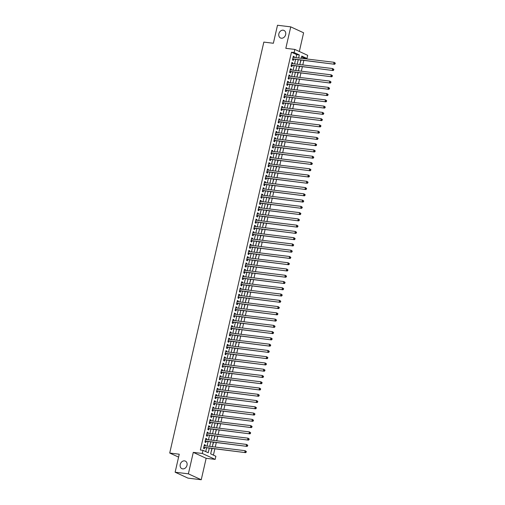<?xml version="1.0" encoding="UTF-8"?>
<svg xmlns="http://www.w3.org/2000/svg" width="505" height="505" viewBox="0 0 505 505"><rect width="100%" height="100%" fill="white"/><g stroke="black" fill="none" stroke-linecap="round" stroke-linejoin="round"><path stroke-width="0.76" d="M184.533 460.869A4.16 3.358 114.7 0 1 185.354 461.103A4.16 3.358 114.7 0 1 186.863 465.793A4.16 3.358 114.7 0 1 182.696 468.886A4.16 3.358 114.7 0 1 181.876 468.659A4.16 3.358 114.7 0 1 180.367 463.962A4.16 3.358 114.7 0 1 184.533 460.869M283.172 30.193A4.16 3.358 114.7 0 1 283.993 30.426A4.16 3.358 114.7 0 1 285.502 35.116A4.16 3.358 114.7 0 1 281.335 38.21A4.16 3.358 114.7 0 1 280.515 37.982A4.16 3.358 114.7 0 1 279.006 33.286A4.16 3.358 114.7 0 1 283.172 30.193M211.879 448.547L210.661 453.862L215.875 456.261L215.162 459.392L202.29 453.471L203.01 450.34L208.224 452.739L209.259 448.225M206.154 458.294L193.282 452.373L188.371 473.829L175.128 472.213L187.999 478.134L201.243 479.75L206.154 458.294L215.162 459.392M299.326 51.485L303.606 32.787L290.741 26.866L285.824 48.322L294.832 49.421L307.703 55.342L306.983 58.473L301.769 56.074L301.258 58.302M304.218 58.662L304.332 58.151L306.983 58.473M213.413 455.125L214.84 448.907M215.263 447.051L216.273 442.639M216.695 440.789L217.706 436.377M218.135 434.527L219.145 430.115M219.568 428.259L220.578 423.846M221.001 421.997L222.011 417.584M222.44 415.729L223.45 411.316M223.873 409.467L224.883 405.054M225.306 403.205L226.316 398.792M226.739 396.936L227.749 392.524M228.178 390.674L229.188 386.262M229.611 384.412L230.621 380M231.044 378.144L232.054 373.732M232.483 371.882L233.493 367.47M233.916 365.614L234.926 361.201M235.349 359.352L236.359 354.939M236.782 353.09L237.792 348.677M238.221 346.821L239.231 342.409M239.654 340.559L240.664 336.147M241.087 334.297L242.097 329.885M242.526 328.029L243.536 323.617M243.959 321.767L244.969 317.355M245.392 315.499L246.402 311.086M246.825 309.237L247.835 304.824M248.264 302.975L249.274 298.562M249.697 296.706L250.707 292.294M251.13 290.444L252.14 286.032M252.569 284.176L253.579 279.77M254.002 277.914L255.012 273.502M255.435 271.652L256.445 267.24M256.868 265.384L257.878 260.971M258.308 259.122L259.317 254.709M259.74 252.86L260.75 248.447M261.173 246.591L262.183 242.179M262.613 240.329L263.623 235.917M264.046 234.061L265.056 229.649M265.478 227.799L266.488 223.387M266.911 221.537L267.921 217.125M268.351 215.269L269.361 210.856M269.784 209.007L270.794 204.594M271.217 202.745L272.227 198.332M272.656 196.477L273.666 192.064M274.089 190.215L275.099 185.802M275.522 183.946L276.532 179.534M276.955 177.684L277.965 173.272M278.394 171.422L279.404 167.01M279.827 165.154L280.837 160.741M281.26 158.892L282.27 154.48M282.699 152.63L283.709 148.218M284.132 146.362L285.142 141.949M285.565 140.1L286.575 135.687M286.998 133.831L288.008 129.419M288.437 127.569L289.447 123.157M289.87 121.307L290.88 116.895M291.303 115.039L292.313 110.627M292.742 108.777L293.752 104.365M294.175 102.509L295.185 98.096M295.608 96.247L296.618 91.834M297.041 89.985L298.051 85.572M298.48 83.716L299.49 79.304M299.913 77.454L300.923 73.042M301.346 71.192L302.356 66.78M302.785 64.924L303.795 60.512M188.371 473.829L201.243 479.75M175.128 472.213L179.25 454.203L169.718 453.042L263.837 42.098L273.369 43.26L277.498 25.25L290.741 26.866M205.074 445.808L205.257 445L204.386 444.602L203.528 448.358L204.399 448.762L204.645 447.664M206.507 439.546L206.69 438.738L205.825 438.334L204.961 442.096L205.832 442.494L206.084 441.395M207.94 433.284L208.129 432.469L207.258 432.072L206.393 435.828L207.265 436.232L207.517 435.133M209.373 427.015L209.562 426.207L208.691 425.81L207.833 429.566L208.698 429.963L208.95 428.871M210.812 420.753L210.995 419.945L210.124 419.541L209.266 423.304L210.137 423.701L210.389 422.603M212.245 414.491L212.428 413.677L211.563 413.279L210.699 417.035L211.57 417.439L211.822 416.341M213.678 408.223L213.868 407.415L212.996 407.011L212.138 410.773L213.003 411.171L213.255 410.079M215.117 401.961L215.3 401.147L214.429 400.749L213.571 404.505L214.442 404.909L214.688 403.811M216.55 395.693L216.733 394.885L215.869 394.487L215.004 398.243L215.875 398.641L216.127 397.549M217.983 389.431L218.173 388.623L217.302 388.219L216.437 391.981L217.308 392.379L217.56 391.28M219.416 383.169L219.606 382.354L218.734 381.957L217.876 385.713L218.741 386.117L218.993 385.018M220.855 376.9L221.038 376.092L220.167 375.695L219.309 379.451L220.18 379.848L220.432 378.756M222.288 370.638L222.471 369.83L221.607 369.426L220.742 373.189L221.613 373.586L221.865 372.488M223.721 364.376L223.911 363.562L223.04 363.164L222.181 366.92L223.046 367.324L223.298 366.226M225.161 358.108L225.344 357.3L224.472 356.896L223.614 360.658L224.485 361.056L224.731 359.964M226.593 351.846L226.777 351.032L225.912 350.634L225.047 354.39L225.918 354.794L226.171 353.696M228.026 345.578L228.216 344.77L227.345 344.372L226.48 348.128L227.351 348.526L227.603 347.434M229.459 339.316L229.649 338.508L228.778 338.104L227.919 341.866L228.784 342.264L229.036 341.165M230.899 333.054L231.082 332.24L230.211 331.842L229.352 335.598L230.223 336.002L230.476 334.903M232.332 326.785L232.515 325.977L231.65 325.573L230.785 329.336L231.656 329.733L231.909 328.641M233.764 320.523L233.954 319.709L233.083 319.311L232.224 323.074L233.089 323.471L233.342 322.373M235.204 314.255L235.387 313.447L234.516 313.05L233.657 316.805L234.528 317.209L234.774 316.111M236.637 307.993L236.82 307.185L235.955 306.781L235.09 310.543L235.961 310.941L236.214 309.843M238.07 301.731L238.259 300.917L237.388 300.519L236.523 304.275L237.394 304.679L237.647 303.581M239.503 295.463L239.692 294.655L238.821 294.257L237.962 298.013L238.827 298.411L239.08 297.319M240.942 289.201L241.125 288.393L240.254 287.989L239.395 291.751L240.266 292.149L240.519 291.05M242.375 282.939L242.558 282.125L241.693 281.727L240.828 285.483L241.699 285.887L241.952 284.788M243.808 276.671L243.997 275.863L243.126 275.459L242.267 279.221L243.132 279.618L243.385 278.526M245.247 270.409L245.43 269.594L244.559 269.197L243.7 272.959L244.571 273.356L244.818 272.258M246.68 264.14L246.863 263.332L245.998 262.935L245.133 266.69L246.004 267.088L246.257 265.996M248.113 257.878L248.302 257.07L247.431 256.666L246.566 260.428L247.437 260.826L247.69 259.728M249.546 251.616L249.735 250.802L248.864 250.404L248.005 254.16L248.87 254.564L249.123 253.466M250.985 245.348L251.168 244.54L250.297 244.142L249.438 247.898L250.31 248.296L250.562 247.204M252.418 239.086L252.601 238.278L251.736 237.874L250.871 241.636L251.743 242.034L251.995 240.935M253.851 232.824L254.04 232.01L253.169 231.612L252.311 235.368L253.175 235.772L253.428 234.673M255.29 226.556L255.473 225.748L254.602 225.344L253.744 229.106L254.615 229.504L254.861 228.411M256.723 220.294L256.906 219.479L256.041 219.082L255.177 222.838L256.048 223.242L256.3 222.143M258.156 214.025L258.345 213.217L257.474 212.82L256.609 216.576L257.481 216.973L257.733 215.881M259.589 207.763L259.778 206.955L258.907 206.551L258.049 210.314L258.913 210.711L259.166 209.613M261.028 201.501L261.211 200.687L260.34 200.289L259.482 204.045L260.353 204.449L260.605 203.351M262.461 195.233L262.644 194.425L261.779 194.027L260.915 197.783L261.786 198.181L262.038 197.089M263.894 188.971L264.083 188.157L263.212 187.759L262.354 191.521L263.219 191.919L263.471 190.821M265.333 182.703L265.516 181.895L264.645 181.497L263.787 185.253L264.658 185.657L264.904 184.559M266.766 176.441L266.949 175.633L266.084 175.229L265.22 178.991L266.091 179.389L266.343 178.297M268.199 170.179L268.389 169.364L267.517 168.967L266.653 172.723L267.524 173.127L267.776 172.028M269.632 163.91L269.822 163.102L268.95 162.705L268.092 166.461L268.957 166.858L269.209 165.766M271.071 157.648L271.254 156.84L270.383 156.436L269.525 160.199L270.396 160.596L270.648 159.498M272.504 151.386L272.687 150.572L271.823 150.174L270.958 153.93L271.829 154.334L272.081 153.236M273.937 145.118L274.127 144.31L273.255 143.906L272.397 147.668L273.262 148.066L273.514 146.974M275.377 138.856L275.56 138.042L274.688 137.644L273.83 141.406L274.701 141.804L274.947 140.706M276.809 132.588L276.993 131.78L276.128 131.382L275.263 135.138L276.134 135.542L276.386 134.444M278.242 126.326L278.432 125.518L277.561 125.114L276.696 128.876L277.567 129.274L277.819 128.175M279.675 120.064L279.865 119.249L278.994 118.852L278.135 122.608L279 123.012L279.252 121.913M281.115 113.795L281.298 112.987L280.426 112.59L279.568 116.346L280.439 116.743L280.692 115.651M282.548 107.533L282.731 106.725L281.866 106.321L281.001 110.084L281.872 110.481L282.125 109.383M283.98 101.271L284.17 100.457L283.299 100.059L282.44 103.815L283.305 104.219L283.558 103.121M285.42 95.003L285.603 94.195L284.732 93.791L283.873 97.553L284.744 97.951L284.99 96.859M286.853 88.741L287.036 87.927L286.171 87.529L285.306 91.285L286.177 91.689L286.43 90.591M288.286 82.473L288.475 81.665L287.604 81.267L286.739 85.023L287.61 85.421L287.863 84.329M289.718 76.211L289.908 75.403L289.037 74.999L288.178 78.761L289.043 79.159L289.296 78.06M291.158 69.949L291.341 69.134L290.47 68.737L289.611 72.493L290.482 72.897L290.735 71.798M292.591 63.68L292.774 62.872L291.909 62.475L291.044 66.231L291.915 66.628L292.168 65.536M300.071 63.46L301.081 60.183M298.638 69.722L299.648 66.445M297.205 75.99L298.209 72.714M295.772 82.252L296.776 78.976M294.333 88.514L295.343 85.238M292.9 94.782L293.91 91.506M291.467 101.044L292.471 97.768M290.028 107.312L291.038 104.03M288.595 113.574L289.605 110.298M287.162 119.837L288.166 116.56M285.729 126.105L286.733 122.829M284.29 132.367L285.3 129.091M282.857 138.629L283.867 135.353M281.424 144.897L282.428 141.621M279.991 151.159L280.995 147.883M278.552 157.427L279.562 154.151M277.119 163.689L278.122 160.413M275.686 169.951L276.69 166.675M274.247 176.22L275.257 172.944M272.814 182.482L273.824 179.206M271.381 188.75L272.384 185.468M269.948 195.012L270.951 191.736M268.509 201.274L269.518 197.998M267.076 207.542L268.079 204.266M265.643 213.804L266.646 210.528M264.203 220.066L265.213 216.79M262.77 226.335L263.78 223.059M261.337 232.597L262.341 229.32M259.905 238.865L260.908 235.582M258.465 245.127L259.475 241.851M257.032 251.389L258.036 248.113M255.599 257.657L256.603 254.381M254.16 263.919L255.17 260.643M252.727 270.181L253.737 266.905M251.294 276.45L252.298 273.173M249.861 282.712L250.865 279.435M248.422 288.98L249.432 285.697M246.989 295.242L247.993 291.966M245.556 301.504L246.56 298.228M244.117 307.772L245.127 304.496M242.684 314.034L243.694 310.758M241.251 320.303L242.255 317.02M239.818 326.565L240.822 323.288M238.379 332.827L239.389 329.55M236.946 339.095L237.95 335.819M235.513 345.357L236.517 342.081M234.074 351.619L235.084 348.343M232.641 357.887L233.651 354.611M231.208 364.149L232.212 360.873M229.775 370.417L230.779 367.135M228.336 376.68L229.346 373.403M226.903 382.941L227.913 379.665M225.47 389.21L226.474 385.934M224.031 395.472L225.041 392.196M222.598 401.734L223.608 398.458M221.165 408.002L222.168 404.726M219.732 414.264L220.736 410.988M218.293 420.532L219.303 417.25M216.86 426.794L217.87 423.518M215.427 433.056L216.43 429.78M213.987 439.325L214.997 436.049M212.555 445.587L213.564 442.311M304.332 58.151L301.58 56.882M211.122 451.849L212.125 448.573M295.987 57.658L296.681 54.628L291.467 52.23L200.359 450.018L203.01 450.34M205.762 451.609L206.608 447.903M207.037 446.048L208.047 441.635M208.47 439.786L209.48 435.373M209.903 433.524L210.913 429.111M211.343 427.255L212.352 422.843M212.775 420.993L213.785 416.581M214.208 414.725L215.218 410.319M215.641 408.463L216.651 404.05M217.081 402.201L218.091 397.788M218.514 395.933L219.523 391.52M219.946 389.671L220.956 385.258M221.386 383.409L222.396 378.996M222.819 377.14L223.829 372.728M224.252 370.878L225.262 366.466M225.684 364.61L226.695 360.198M227.124 358.348L228.134 353.936M228.557 352.086L229.567 347.674M229.99 345.818L231 341.405M231.429 339.556L232.439 335.143M232.862 333.294L233.872 328.881M234.295 327.025L235.305 322.613M235.728 320.763L236.738 316.351M237.167 314.495L238.177 310.083M238.6 308.233L239.61 303.821M240.033 301.971L241.043 297.559M241.466 295.703L242.482 291.29M242.905 289.441L243.915 285.028M244.338 283.179L245.348 278.766M245.771 276.91L246.781 272.498M247.21 270.648L248.22 266.236M248.643 264.38L249.653 259.968M250.076 258.118L251.086 253.706M251.509 251.856L252.525 247.444M252.948 245.588L253.958 241.175M254.381 239.326L255.391 234.913M255.814 233.057L256.824 228.645M257.253 226.795L258.263 222.383M258.686 220.534L259.696 216.121M260.119 214.265L261.129 209.853M261.552 208.003L262.568 203.591M262.991 201.741L264.001 197.329M264.424 195.473L265.434 191.06M265.857 189.211L266.867 184.798M267.296 182.943L268.307 178.53M268.729 176.681L269.739 172.268M270.162 170.419L271.172 166.006M271.595 164.15L272.612 159.738M273.035 157.888L274.045 153.476M274.467 151.626L275.477 147.214M275.9 145.358L276.91 140.946M277.34 139.096L278.35 134.684M278.773 132.828L279.783 128.415M280.206 126.566L281.216 122.153M281.639 120.304L282.655 115.891M283.078 114.035L284.088 109.623M284.511 107.773L285.521 103.361M285.944 101.505L286.954 97.099M287.383 95.243L288.393 90.831M288.816 88.981L289.826 84.569M290.249 82.713L291.259 78.3M291.682 76.451L292.698 72.038M293.121 70.189L294.131 65.776M294.554 63.92L295.564 59.508M294.024 57.418L294.213 56.611L293.342 56.207L292.483 59.969L293.348 60.366L293.601 59.268M169.718 453.042L178.587 457.12M193.282 452.373L202.29 453.471M291.467 52.23L294.112 52.552L294.832 49.421M300.828 60.152L299.818 64.564M299.396 66.414L298.386 70.826M297.963 72.682L296.953 77.095M296.53 78.944L295.52 83.357M295.09 85.212L294.08 89.619M293.657 91.474L292.647 95.887M292.225 97.736L291.215 102.149M290.785 104.005L289.775 108.417M289.352 110.267L288.342 114.679M287.919 116.529L286.909 120.941M286.486 122.797L285.476 127.21M285.047 129.059L284.037 133.471M283.614 135.327L282.604 139.74M282.181 141.589L281.171 146.002M280.742 147.851L279.732 152.264M279.309 154.12L278.299 158.532M277.876 160.382L276.866 164.794M276.443 166.644L275.433 171.056M275.004 172.912L273.994 177.324M273.571 179.174L272.561 183.586M272.138 185.442L271.128 189.855M270.705 191.704L269.689 196.117M269.266 197.966L268.256 202.379M267.833 204.235L266.823 208.647M266.4 210.497L265.39 214.909M264.961 216.759L263.951 221.171M263.528 223.027L262.518 227.439M262.095 229.289L261.085 233.701M260.662 235.557L259.646 239.97M259.223 241.819L258.213 246.232M257.79 248.081L256.78 252.494M256.357 254.35L255.347 258.762M254.918 260.612L253.908 265.024M253.485 266.88L252.475 271.292M252.052 273.142L251.042 277.554M250.619 279.404L249.603 283.816M249.18 285.672L248.17 290.085M247.747 291.934L246.737 296.347M246.314 298.196L245.304 302.609M244.875 304.464L243.864 308.877M243.442 310.726L242.432 315.139M242.009 316.995L240.999 321.407M240.576 323.257L239.559 327.669M239.136 329.519L238.126 333.931M237.703 335.787L236.693 340.2M236.271 342.049L235.261 346.462M234.831 348.311L233.821 352.724M233.398 354.579L232.388 358.992M231.965 360.841L230.955 365.254M230.532 367.11L229.516 371.522M229.093 373.372L228.083 377.784M227.66 379.634L226.65 384.046M226.227 385.902L225.217 390.315M224.788 392.164L223.778 396.577M223.355 398.432L222.345 402.838M221.922 404.694L220.912 409.107M220.489 410.956L219.473 415.369M219.05 417.225L218.04 421.637M217.617 423.487L216.607 427.899M216.184 429.749L215.174 434.161M214.745 436.017L213.735 440.429M213.312 442.279L212.302 446.691M298.638 57.98L299.332 54.95L294.112 52.552M209.682 446.376L210.692 441.963M211.122 440.108L212.132 435.695M212.555 433.845L213.564 429.433M213.987 427.577L214.997 423.165M215.42 421.315L216.43 416.903M216.86 415.053L217.87 410.641M218.293 408.785L219.303 404.372M219.725 402.523L220.736 398.11M221.165 396.261L222.175 391.848M222.598 389.993L223.608 385.58M224.031 383.731L225.041 379.318M225.464 377.462L226.474 373.05M226.903 371.2L227.913 366.788M228.336 364.938L229.346 360.526M229.769 358.67L230.779 354.257M231.208 352.408L232.218 347.995M232.641 346.14L233.651 341.733M234.074 339.878L235.084 335.465M235.507 333.616L236.517 329.203M236.946 327.347L237.956 322.935M238.379 321.085L239.389 316.673M239.812 314.823L240.822 310.411M241.251 308.555L242.261 304.143M242.684 302.293L243.694 297.881M244.117 296.025L245.127 291.612M245.55 289.763L246.56 285.35M246.989 283.501L247.999 279.088M248.422 277.232L249.432 272.82M249.855 270.97L250.865 266.558M251.294 264.708L252.304 260.296M252.727 258.44L253.737 254.028M254.16 252.178L255.17 247.766M255.593 245.91L256.603 241.497M257.032 239.648L258.042 235.235M258.465 233.386L259.475 228.973M259.898 227.117L260.908 222.705M261.337 220.855L262.348 216.443M262.77 214.593L263.78 210.181M264.203 208.325L265.213 203.913M265.636 202.063L266.646 197.651M267.076 195.795L268.086 191.382M268.509 189.533L269.518 185.12M269.941 183.271L270.951 178.858M271.381 177.002L272.391 172.59M272.814 170.74L273.824 166.328M274.247 164.472L275.257 160.06M275.68 158.21L276.69 153.798M277.119 151.948L278.129 147.536M278.552 145.68L279.562 141.267M279.985 139.418L280.995 135.005M281.424 133.156L282.434 128.743M282.857 126.888L283.867 122.475M284.29 120.626L285.3 116.213M285.723 114.357L286.733 109.945M287.162 108.095L288.172 103.683M288.595 101.833L289.605 97.421M290.028 95.565L291.038 91.153M291.467 89.303L292.477 84.89M292.9 83.041L293.91 78.629M294.333 76.773L295.343 72.36M295.766 70.511L296.776 66.098M297.205 64.242L298.215 59.83M296.681 54.628L299.332 54.95M293.279 56.491L294.213 56.611M291.839 62.759L292.774 62.872M290.407 69.021L291.341 69.134M288.974 75.289L289.908 75.403M287.534 81.551L288.475 81.665M286.101 87.813L287.036 87.927M284.668 94.081L285.603 94.195M283.236 100.344L284.17 100.457M281.796 106.605L282.731 106.725M280.363 112.874L281.298 112.987M278.93 119.136L279.865 119.249M277.491 125.404L278.432 125.518M276.058 131.666L276.993 131.78M274.625 137.928L275.56 138.042M273.192 144.196L274.127 144.31M271.753 150.458L272.687 150.572M270.32 156.727L271.254 156.84M268.887 162.989L269.822 163.102M267.448 169.251L268.389 169.364M266.015 175.519L266.949 175.633M264.582 181.781L265.516 181.895M263.149 188.043L264.083 188.157M261.71 194.311L262.644 194.425M260.277 200.573L261.211 200.687M258.844 206.842L259.778 206.955M257.405 213.104L258.345 213.217M255.972 219.366L256.906 219.479M254.539 225.634L255.473 225.748M253.106 231.896L254.04 232.01M251.667 238.158L252.601 238.278M250.234 244.426L251.168 244.54M248.801 250.688L249.735 250.802M247.362 256.957L248.302 257.07M245.929 263.219L246.863 263.332M244.496 269.481L245.43 269.594M243.063 275.749L243.997 275.863M241.624 282.011L242.558 282.125M240.191 288.279L241.125 288.393M238.758 294.541L239.692 294.655M237.318 300.803L238.259 300.917M235.886 307.072L236.82 307.185M234.453 313.334L235.387 313.447M233.02 319.596L233.954 319.709M231.58 325.864L232.515 325.977M230.147 332.126L231.082 332.24M228.714 338.394L229.649 338.508M227.275 344.656L228.216 344.77M225.842 350.918L226.777 351.032M224.409 357.187L225.344 357.3M222.976 363.448L223.911 363.562M221.537 369.71L222.471 369.83M220.104 375.979L221.038 376.092M218.671 382.241L219.606 382.354M217.232 388.509L218.173 388.623M215.799 394.771L216.733 394.885M214.366 401.033L215.3 401.147M212.933 407.301L213.868 407.415M211.494 413.563L212.428 413.677M210.061 419.825L210.995 419.945M208.628 426.094L209.562 426.207M207.189 432.356L208.129 432.469M205.756 438.624L206.69 438.738M204.323 444.886L205.257 445M292.704 58.997L334.607 64.274L292.73 58.87M334.79 63.605L333.736 63.87L334.095 62.304L335.282 63.138L334.935 62.98L334.79 63.605L335.143 63.763L335.282 63.138M293.089 57.305L334.095 62.304L334.935 62.98M293.178 59.218A0.65 0.524 -65.3 0 0 292.969 59.236L292.622 59.35M334.607 64.274L335.143 63.763M291.265 65.265L333.167 70.536L291.297 65.132M333.357 69.867L332.303 70.138L332.656 68.566L333.849 69.406L333.502 69.242L333.357 69.867L333.704 70.031L333.849 69.406M291.656 63.567L332.656 68.566L333.502 69.242M291.745 65.48A0.65 0.524 -65.3 0 0 291.536 65.505L291.189 65.612M333.167 70.536L333.704 70.031M289.832 71.527L331.734 76.798L289.864 71.401M331.924 76.135L330.863 76.4L331.223 74.835L332.416 75.668L332.069 75.51L331.924 76.135L332.271 76.293L332.416 75.668M290.224 69.835L331.223 74.835L332.069 75.51M290.306 71.748A0.65 0.524 -65.3 0 0 290.097 71.767L289.75 71.88M331.734 76.798L332.271 76.293M288.399 77.795L330.302 83.066L288.424 77.663M330.491 82.397L329.43 82.662L329.79 81.097L330.977 81.93L330.63 81.772L330.491 82.397L330.838 82.561L330.977 81.93M288.784 76.097L329.79 81.097L330.63 81.772M288.873 78.01A0.65 0.524 -65.3 0 0 288.664 78.035L288.317 78.142M330.302 83.066L330.838 82.561M286.966 84.057L328.869 89.328L286.991 83.925M329.052 88.665L327.998 88.93L328.357 87.365L329.544 88.198L329.197 88.034L329.052 88.665L329.399 88.823L329.544 88.198M287.351 82.359L328.357 87.365L329.197 88.034M287.44 84.278A0.65 0.524 -65.3 0 0 287.231 84.297L286.884 84.411M328.869 89.328L329.399 88.823M285.527 90.319L327.429 95.59L285.559 90.193M327.619 94.927L326.565 95.193L326.918 93.627L328.111 94.46L327.764 94.302L327.619 94.927L327.966 95.085L328.111 94.46M285.918 88.627L326.918 93.627L327.764 94.302M286.007 90.54A0.65 0.524 -65.3 0 0 285.798 90.559L285.445 90.673M327.429 95.59L327.966 95.085M284.094 96.588L325.996 101.859L284.126 96.455M326.186 101.189L325.125 101.454L325.485 99.889L326.678 100.722L326.325 100.564L326.186 101.189L326.533 101.353L326.678 100.722M284.479 94.889L325.485 99.889L326.325 100.564M284.567 96.802A0.65 0.524 -65.3 0 0 284.359 96.827L284.012 96.935M325.996 101.859L326.533 101.353M282.661 102.85L324.563 108.12L282.686 102.723M324.747 107.458L323.692 107.723L324.052 106.157L325.239 106.991L324.892 106.833L324.747 107.458L325.1 107.615L325.239 106.991M283.046 101.151L324.052 106.157L324.892 106.833M283.135 103.07A0.65 0.524 -65.3 0 0 282.926 103.089L282.579 103.203M324.563 108.12L325.1 107.615M281.222 109.112L323.124 114.389L281.253 108.985M323.314 113.72L322.259 113.985L322.613 112.419L323.806 113.253L323.459 113.095L323.314 113.72L323.661 113.877L323.806 113.253M281.613 107.42L322.613 112.419L323.459 113.095M281.702 109.332A0.65 0.524 -65.3 0 0 281.493 109.351L281.146 109.465M323.124 114.389L323.661 113.877M279.789 115.38L321.691 120.651L279.82 115.247M321.881 119.988L320.82 120.253L321.18 118.688L322.373 119.521L322.026 119.357L321.881 119.988L322.228 120.146L322.373 119.521M280.18 113.682L321.18 118.688L322.026 119.357M280.262 115.601A0.65 0.524 -65.3 0 0 280.054 115.62L279.707 115.727M321.691 120.651L322.228 120.146M278.356 121.642L320.258 126.913L278.381 121.516M320.448 126.25L319.387 126.515L319.747 124.95L320.934 125.783L320.587 125.625L320.448 126.25L320.795 126.408L320.934 125.783M278.741 119.95L319.747 124.95L320.587 125.625M278.829 121.863A0.65 0.524 -65.3 0 0 278.621 121.882L278.274 121.995M320.258 126.913L320.795 126.408M276.923 127.91L318.825 133.181L276.948 127.778M319.008 132.512L317.954 132.777L318.314 131.212L319.501 132.045L319.154 131.887L319.008 132.512L319.356 132.676L319.501 132.045M277.308 126.212L318.314 131.212L319.154 131.887M277.397 128.125A0.65 0.524 -65.3 0 0 277.188 128.15L276.841 128.257M318.825 133.181L319.356 132.676M275.484 134.172L317.386 139.443L275.515 134.04M317.576 138.78L316.521 139.045L316.875 137.48L318.068 138.313L317.721 138.149L317.576 138.78L317.923 138.938L318.068 138.313M275.875 132.474L316.875 137.48L317.721 138.149M275.964 134.393A0.65 0.524 -65.3 0 0 275.755 134.412L275.402 134.526M317.386 139.443L317.923 138.938M274.051 140.434L315.953 145.711L274.082 140.308M316.143 145.042L315.082 145.307L315.442 143.742L316.635 144.575L316.281 144.417L316.143 145.042L316.49 145.2L316.635 144.575M274.436 138.742L315.442 143.742L316.281 144.417M274.524 140.655A0.65 0.524 -65.3 0 0 274.316 140.674L273.969 140.788M315.953 145.711L316.49 145.2M272.618 146.702L314.52 151.973L272.643 146.57M314.703 151.304L313.649 151.576L314.009 150.004L315.196 150.844L314.849 150.679L314.703 151.304L315.057 151.468L315.196 150.844M273.003 145.004L314.009 150.004L314.849 150.679M273.091 146.917A0.65 0.524 -65.3 0 0 272.883 146.942L272.536 147.05M314.52 151.973L315.057 151.468M271.179 152.964L313.081 158.235L271.21 152.838M313.27 157.573L312.216 157.838L312.57 156.272L313.763 157.105L313.416 156.948L313.27 157.573L313.618 157.73L313.763 157.105M271.57 151.273L312.57 156.272L313.416 156.948M271.658 153.185A0.65 0.524 -65.3 0 0 271.45 153.204L271.103 153.318M313.081 158.235L313.618 157.73M269.746 159.233L311.648 164.504L269.777 159.1M311.837 163.835L310.777 164.1L311.137 162.534L312.33 163.368L311.983 163.21L311.837 163.835L312.185 163.999L312.33 163.368M270.137 157.535L311.137 162.534L311.983 163.21M270.219 159.447A0.65 0.524 -65.3 0 0 270.011 159.473L269.664 159.58M311.648 164.504L312.185 163.999M268.313 165.495L310.215 170.766L268.338 165.362M310.405 170.103L309.344 170.368L309.704 168.803L310.891 169.636L310.543 169.472L310.405 170.103L310.752 170.261L310.891 169.636M268.698 163.797L309.704 168.803L310.543 169.472M268.786 165.716A0.65 0.524 -65.3 0 0 268.578 165.735L268.231 165.842M310.215 170.766L310.752 170.261M266.88 171.757L308.782 177.028L266.905 171.631M308.965 176.365L307.911 176.63L308.271 175.065L309.458 175.898L309.111 175.74L308.965 176.365L309.312 176.523L309.458 175.898M267.265 170.065L308.271 175.065L309.111 175.74M267.353 171.978A0.65 0.524 -65.3 0 0 267.145 171.997L266.798 172.11M308.782 177.028L309.312 176.523M265.441 178.025L307.343 183.296L265.472 177.893M307.532 182.627L306.478 182.892L306.832 181.327L308.025 182.16L307.678 182.002L307.532 182.627L307.88 182.791L308.025 182.16M265.832 176.327L306.832 181.327L307.678 182.002M265.92 178.24A0.65 0.524 -65.3 0 0 265.712 178.265L265.359 178.372M307.343 183.296L307.88 182.791M264.008 184.287L305.91 189.558L264.039 184.161M306.099 188.895L305.039 189.16L305.399 187.595L306.592 188.428L306.238 188.264L306.099 188.895L306.447 189.053L306.592 188.428M264.393 182.589L305.399 187.595L306.238 188.264M264.481 184.508A0.65 0.524 -65.3 0 0 264.273 184.527L263.926 184.641M305.91 189.558L306.447 189.053M262.575 190.549L304.477 195.826L262.6 190.423M304.66 195.157L303.606 195.422L303.966 193.857L305.153 194.69L304.805 194.532L304.66 195.157L305.014 195.315L305.153 194.69M262.96 188.857L303.966 193.857L304.805 194.532M263.048 190.77A0.65 0.524 -65.3 0 0 262.84 190.789L262.493 190.903M304.477 195.826L305.014 195.315M261.135 196.817L303.038 202.088L261.167 196.685M303.227 201.419L302.173 201.691L302.527 200.119L303.72 200.958L303.372 200.794L303.227 201.419L303.574 201.583L303.72 200.958M261.527 195.119L302.527 200.119L303.372 200.794M261.615 197.032A0.65 0.524 -65.3 0 0 261.407 197.057L261.06 197.165M303.038 202.088L303.574 201.583M259.703 203.079L301.605 208.35L259.734 202.953M301.794 207.688L300.734 207.953L301.094 206.387L302.287 207.22L301.94 207.063L301.794 207.688L302.142 207.845L302.287 207.22M260.094 201.388L301.094 206.387L301.94 207.063M260.176 203.3A0.65 0.524 -65.3 0 0 259.968 203.319L259.62 203.433M301.605 208.35L302.142 207.845M258.27 209.348L300.172 214.619L258.301 209.215M300.361 213.95L299.301 214.215L299.661 212.649L300.847 213.482L300.5 213.325L300.361 213.95L300.709 214.114L300.847 213.482M258.655 207.65L299.661 212.649L300.5 213.325M258.743 209.562A0.65 0.524 -65.3 0 0 258.535 209.588L258.188 209.695M300.172 214.619L300.709 214.114M256.837 215.61L298.739 220.881L256.862 215.477M298.922 220.218L297.868 220.483L298.228 218.917L299.414 219.751L299.067 219.587L298.922 220.218L299.269 220.376L299.414 219.751M257.222 213.912L298.228 218.917L299.067 219.587M257.31 215.831A0.65 0.524 -65.3 0 0 257.102 215.85L256.755 215.963M298.739 220.881L299.269 220.376M255.397 221.872L297.3 227.143L255.429 221.745M297.489 226.48L296.435 226.745L296.788 225.18L297.982 226.013L297.634 225.855L297.489 226.48L297.836 226.638L297.982 226.013M255.789 220.18L296.788 225.18L297.634 225.855M255.877 222.093A0.65 0.524 -65.3 0 0 255.669 222.112L255.322 222.225M297.3 227.143L297.836 226.638M253.964 228.14L295.867 233.411L253.996 228.007M296.056 232.742L294.996 233.007L295.356 231.441L296.549 232.275L296.195 232.117L296.056 232.742L296.403 232.906L296.549 232.275M254.35 226.442L295.356 231.441L296.195 232.117M254.438 228.355A0.65 0.524 -65.3 0 0 254.23 228.38L253.882 228.487M295.867 233.411L296.403 232.906M252.532 234.402L294.434 239.673L252.557 234.276M294.617 239.01L293.563 239.275L293.923 237.71L295.109 238.543L294.762 238.379L294.617 239.01L294.97 239.168L295.109 238.543M252.917 232.704L293.923 237.71L294.762 238.379M253.005 234.623A0.65 0.524 -65.3 0 0 252.797 234.642L252.45 234.756M294.434 239.673L294.97 239.168M251.092 240.664L292.995 245.941L251.124 240.538M293.184 245.272L292.13 245.537L292.483 243.972L293.676 244.805L293.329 244.647L293.184 245.272L293.531 245.43L293.676 244.805M251.484 238.972L292.483 243.972L293.329 244.647M251.572 240.885A0.65 0.524 -65.3 0 0 251.364 240.904L251.017 241.018M292.995 245.941L293.531 245.43M249.659 246.932L291.562 252.203L249.691 246.8M291.751 251.534L290.691 251.806L291.05 250.24L292.243 251.073L291.896 250.909L291.751 251.534L292.098 251.698L292.243 251.073M250.051 245.234L291.05 250.24L291.896 250.909M250.133 247.147A0.65 0.524 -65.3 0 0 249.924 247.172L249.577 247.28M291.562 252.203L292.098 251.698M248.226 253.194L290.129 258.465L248.258 253.068M290.318 257.802L289.258 258.068L289.618 256.502L290.804 257.335L290.457 257.178L290.318 257.802L290.665 257.96L290.804 257.335M248.611 251.503L289.618 256.502L290.457 257.178M248.7 253.415A0.65 0.524 -65.3 0 0 248.492 253.434L248.144 253.548M290.129 258.465L290.665 257.96M246.793 259.463L288.696 264.734L246.819 259.33M288.879 264.065L287.825 264.33L288.185 262.764L289.371 263.597L289.024 263.44L288.879 264.065L289.226 264.229L289.371 263.597M247.179 257.765L288.185 262.764L289.024 263.44M247.267 259.677A0.65 0.524 -65.3 0 0 247.059 259.703L246.711 259.81M288.696 264.734L289.226 264.229M245.354 265.725L287.257 270.996L245.386 265.592M287.446 270.333L286.392 270.598L286.745 269.032L287.938 269.866L287.591 269.702L287.446 270.333L287.793 270.491L287.938 269.866M245.746 264.027L286.745 269.032L287.591 269.702M245.834 265.946A0.65 0.524 -65.3 0 0 245.626 265.965L245.278 266.078M287.257 270.996L287.793 270.491M243.921 271.987L285.824 277.258L243.953 271.86M286.013 276.595L284.953 276.86L285.312 275.294L286.505 276.128L286.152 275.97L286.013 276.595L286.36 276.753L286.505 276.128M244.306 270.295L285.312 275.294L286.152 275.97M244.395 272.208A0.65 0.524 -65.3 0 0 244.186 272.227L243.839 272.34M285.824 277.258L286.36 276.753M242.488 278.255L284.391 283.526L242.514 278.122M284.574 282.857L283.52 283.122L283.879 281.556L285.066 282.39L284.719 282.232L284.574 282.857L284.927 283.021L285.066 282.39M242.873 276.557L283.879 281.556L284.719 282.232M242.962 278.47A0.65 0.524 -65.3 0 0 242.754 278.495L242.406 278.602M284.391 283.526L284.927 283.021M241.049 284.517L282.952 289.788L241.081 284.391M283.141 289.125L282.087 289.39L282.44 287.825L283.633 288.658L283.286 288.5L283.141 289.125L283.488 289.283L283.633 288.658M241.441 282.825L282.44 287.825L283.286 288.5M241.529 284.738A0.65 0.524 -65.3 0 0 241.321 284.757L240.973 284.87M282.952 289.788L283.488 289.283M239.616 290.785L281.519 296.056L239.648 290.653M281.708 295.387L280.647 295.652L281.007 294.087L282.2 294.92L281.853 294.762L281.708 295.387L282.055 295.545L282.2 294.92M240.008 289.087L281.007 294.087L281.853 294.762M240.09 291A0.65 0.524 -65.3 0 0 239.881 291.025L239.534 291.132M281.519 296.056L282.055 295.545M238.183 297.047L280.086 302.318L238.215 296.915M280.275 301.655L279.214 301.921L279.574 300.355L280.761 301.188L280.414 301.024L280.275 301.655L280.622 301.813L280.761 301.188M238.568 295.349L279.574 300.355L280.414 301.024M238.657 297.268A0.65 0.524 -65.3 0 0 238.448 297.287L238.101 297.394M280.086 302.318L280.622 301.813M236.75 303.309L278.653 308.58L236.776 303.183M278.836 307.917L277.782 308.183L278.141 306.617L279.328 307.45L278.981 307.293L278.836 307.917L279.183 308.075L279.328 307.45M237.135 301.618L278.141 306.617L278.981 307.293M237.224 303.53A0.65 0.524 -65.3 0 0 237.015 303.549L236.668 303.663M278.653 308.58L279.183 308.075M235.311 309.578L277.213 314.849L235.343 309.445M277.403 314.179L276.349 314.445L276.702 312.879L277.895 313.712L277.548 313.555L277.403 314.179L277.75 314.344L277.895 313.712M235.702 307.88L276.702 312.879L277.548 313.555M235.791 309.792A0.65 0.524 -65.3 0 0 235.582 309.817L235.235 309.925M277.213 314.849L277.75 314.344M233.878 315.84L275.78 321.111L233.91 315.707M275.97 320.448L274.909 320.713L275.269 319.147L276.462 319.981L276.109 319.816L275.97 320.448L276.317 320.606L276.462 319.981M234.263 314.142L275.269 319.147L276.109 319.816M234.352 316.061A0.65 0.524 -65.3 0 0 234.143 316.079L233.796 316.193M275.78 321.111L276.317 320.606M232.445 322.102L274.348 327.379L232.47 321.975M274.531 326.71L273.476 326.975L273.836 325.409L275.023 326.243L274.676 326.085L274.531 326.71L274.884 326.868L275.023 326.243M232.83 320.41L273.836 325.409L274.676 326.085M232.919 322.323A0.65 0.524 -65.3 0 0 232.71 322.341L232.363 322.455M274.348 327.379L274.884 326.868M231.006 328.37L272.908 333.641L231.037 328.237M273.098 332.972L272.043 333.243L272.397 331.671L273.59 332.511L273.243 332.347L273.098 332.972L273.445 333.136L273.59 332.511M231.397 326.672L272.397 331.671L273.243 332.347M231.486 328.585A0.65 0.524 -65.3 0 0 231.277 328.61L230.93 328.717M272.908 333.641L273.445 333.136M229.573 334.632L271.475 339.903L229.605 334.506M271.665 339.24L270.604 339.505L270.964 337.94L272.157 338.773L271.81 338.615L271.665 339.24L272.012 339.398L272.157 338.773M229.964 332.94L270.964 337.94L271.81 338.615M230.046 334.853A0.65 0.524 -65.3 0 0 229.838 334.872L229.491 334.985M271.475 339.903L272.012 339.398M228.14 340.9L270.042 346.171L228.172 340.768M270.232 345.502L269.171 345.767L269.531 344.202L270.718 345.035L270.371 344.877L270.232 345.502L270.579 345.666L270.718 345.035M228.525 339.202L269.531 344.202L270.371 344.877M228.614 341.115A0.65 0.524 -65.3 0 0 228.405 341.14L228.058 341.247M270.042 346.171L270.579 345.666M226.707 347.162L268.609 352.433L226.732 347.03M268.793 351.77L267.738 352.035L268.098 350.47L269.285 351.303L268.938 351.139L268.793 351.77L269.14 351.928L269.285 351.303M227.092 345.464L268.098 350.47L268.938 351.139M227.181 347.383A0.65 0.524 -65.3 0 0 226.972 347.402L226.625 347.509M268.609 352.433L269.14 351.928M225.268 353.424L267.17 358.695L225.299 353.298M267.36 358.032L266.305 358.298L266.659 356.732L267.852 357.565L267.505 357.407L267.36 358.032L267.707 358.19L267.852 357.565M225.659 351.733L266.659 356.732L267.505 357.407M225.748 353.645A0.65 0.524 -65.3 0 0 225.539 353.664L225.192 353.778M267.17 358.695L267.707 358.19M223.835 359.693L265.737 364.963L223.866 359.56M265.927 364.294L264.866 364.559L265.226 362.994L266.419 363.827L266.066 363.669L265.927 364.294L266.274 364.459L266.419 363.827M224.22 357.995L265.226 362.994L266.066 363.669M224.308 359.907A0.65 0.524 -65.3 0 0 224.1 359.932L223.753 360.04M265.737 364.963L266.274 364.459M222.402 365.955L264.304 371.226L222.427 365.828M264.487 370.563L263.433 370.828L263.793 369.262L264.98 370.096L264.633 369.931L264.487 370.563L264.841 370.72L264.98 370.096M222.787 364.256L263.793 369.262L264.633 369.931M222.875 366.175A0.65 0.524 -65.3 0 0 222.667 366.194L222.32 366.308M264.304 371.226L264.841 370.72M220.963 372.217L262.865 377.494L220.994 372.09M263.055 376.825L262 377.09L262.354 375.524L263.547 376.358L263.2 376.2L263.055 376.825L263.402 376.983L263.547 376.358M221.354 370.525L262.354 375.524L263.2 376.2M221.442 372.438A0.65 0.524 -65.3 0 0 221.234 372.456L220.887 372.57M262.865 377.494L263.402 376.983M219.53 378.485L261.432 383.756L219.561 378.352M261.622 383.087L260.561 383.358L260.921 381.786L262.114 382.626L261.767 382.462L261.622 383.087L261.969 383.251L262.114 382.626M219.921 376.787L260.921 381.786L261.767 382.462M220.003 378.699A0.65 0.524 -65.3 0 0 219.795 378.725L219.448 378.832M261.432 383.756L261.969 383.251M218.097 384.747L259.999 390.018L218.128 384.621M260.189 389.355L259.128 389.62L259.488 388.055L260.675 388.888L260.327 388.73L260.189 389.355L260.536 389.513L260.675 388.888M218.482 383.055L259.488 388.055L260.327 388.73M218.57 384.968A0.65 0.524 -65.3 0 0 218.362 384.987L218.015 385.1M259.999 390.018L260.536 389.513M216.664 391.015L258.566 396.286L216.689 390.883M258.749 395.617L257.695 395.882L258.055 394.317L259.242 395.15L258.895 394.992L258.749 395.617L259.097 395.781L259.242 395.15M217.049 389.317L258.055 394.317L258.895 394.992M217.137 391.23A0.65 0.524 -65.3 0 0 216.929 391.255L216.582 391.362M258.566 396.286L259.097 395.781M215.225 397.277L257.127 402.548L215.256 397.145M257.316 401.885L256.262 402.15L256.616 400.585L257.809 401.418L257.462 401.254L257.316 401.885L257.664 402.043L257.809 401.418M215.616 395.579L256.616 400.585L257.462 401.254M215.704 397.498A0.65 0.524 -65.3 0 0 215.496 397.517L215.149 397.631M257.127 402.548L257.664 402.043M213.792 403.539L255.694 408.81L213.823 403.413M255.883 408.147L254.823 408.412L255.183 406.847L256.376 407.68L256.022 407.522L255.883 408.147L256.231 408.305L256.376 407.68M214.177 401.847L255.183 406.847L256.022 407.522M214.265 403.76A0.65 0.524 -65.3 0 0 214.057 403.779L213.71 403.893M255.694 408.81L256.231 408.305M212.359 409.808L254.261 415.078L212.384 409.675M254.444 414.409L253.39 414.674L253.75 413.109L254.937 413.942L254.589 413.784L254.444 414.409L254.798 414.573L254.937 413.942M212.744 408.109L253.75 413.109L254.589 413.784M212.832 410.022A0.65 0.524 -65.3 0 0 212.624 410.047L212.277 410.155M254.261 415.078L254.798 414.573M210.92 416.07L252.822 421.34L210.951 415.943M253.011 420.678L251.957 420.943L252.311 419.377L253.504 420.21L253.156 420.053L253.011 420.678L253.358 420.835L253.504 420.21M211.311 414.371L252.311 419.377L253.156 420.053M211.399 416.29A0.65 0.524 -65.3 0 0 211.191 416.309L210.844 416.423M252.822 421.34L253.358 420.835M209.487 422.331L251.389 427.609L209.518 422.205M251.578 426.94L250.518 427.205L250.878 425.639L252.071 426.473L251.724 426.315L251.578 426.94L251.926 427.097L252.071 426.473M209.878 420.64L250.878 425.639L251.724 426.315M209.96 422.552A0.65 0.524 -65.3 0 0 209.752 422.571L209.405 422.685M251.389 427.609L251.926 427.097M208.054 428.6L249.956 433.871L208.085 428.467M250.145 433.208L249.085 433.473L249.445 431.908L250.632 432.741L250.284 432.577L250.145 433.208L250.493 433.366L250.632 432.741M208.439 426.902L249.445 431.908L250.284 432.577M208.527 428.821A0.65 0.524 -65.3 0 0 208.319 428.84L207.972 428.947M249.956 433.871L250.493 433.366M206.621 434.862L248.523 440.133L206.646 434.736M248.706 439.47L247.652 439.735L248.012 438.17L249.199 439.003L248.851 438.845L248.706 439.47L249.053 439.628L249.199 439.003M207.006 433.17L248.012 438.17L248.851 438.845M207.094 435.083A0.65 0.524 -65.3 0 0 206.886 435.102L206.539 435.215M248.523 440.133L249.053 439.628M205.181 441.13L247.084 446.401L205.213 440.998M247.273 445.732L246.219 445.997L246.573 444.432L247.766 445.265L247.418 445.107L247.273 445.732L247.62 445.896L247.766 445.265M205.573 439.432L246.573 444.432L247.418 445.107M205.661 441.345A0.65 0.524 -65.3 0 0 205.453 441.37L205.106 441.477M247.084 446.401L247.62 445.896M203.749 447.392L245.651 452.663L203.78 447.26M245.84 452L244.78 452.265L245.14 450.7L246.333 451.533L245.979 451.369L245.84 452L246.188 452.158L246.333 451.533M204.134 445.694L245.14 450.7L245.979 451.369M204.222 447.613A0.65 0.524 -65.3 0 0 204.014 447.632L203.666 447.746M245.651 452.663L246.188 452.158"/></g></svg>
